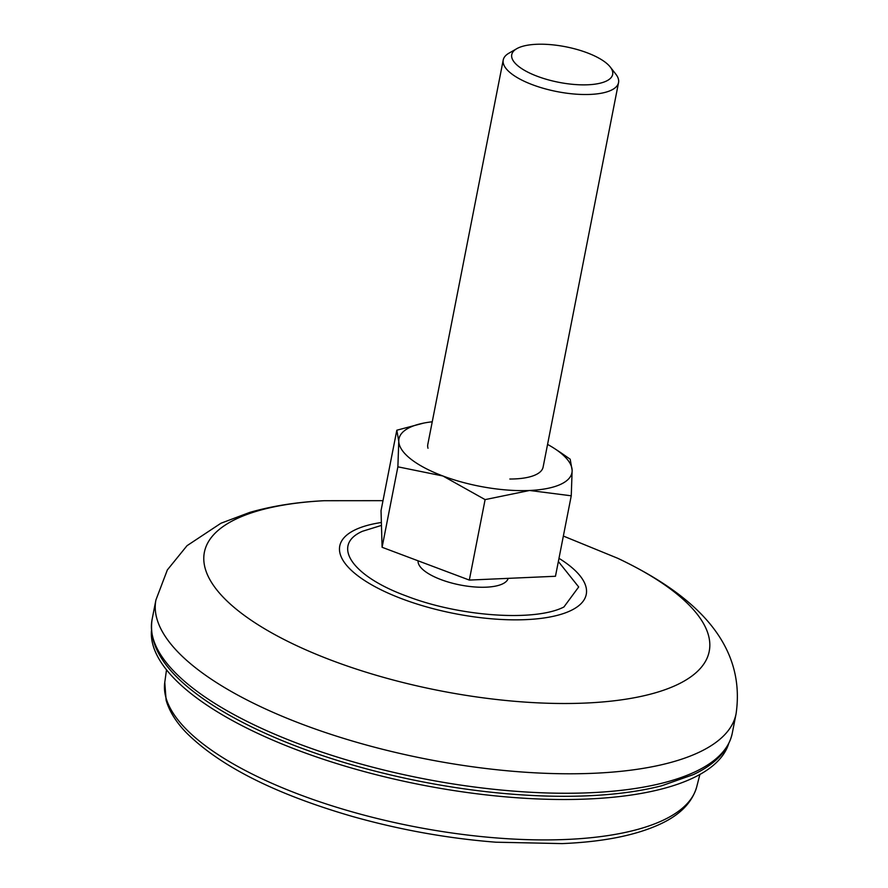 <?xml version="1.0" encoding="UTF-8"?>
<svg xmlns="http://www.w3.org/2000/svg" width="888" height="888" viewBox="0 0 888 888"><rect width="100%" height="100%" fill="white"/><g stroke="black" fill="none" stroke-linecap="round" stroke-linejoin="round"><path stroke-width="1.33" d="M299.855 747.563A293.229 103.208 11.1 0 0 661.849 785.725L693.317 774.614C715.451 764.235 728.426 750.46 732.256 733.288A295.604 104.04 11.1 0 1 695.526 771.617A295.604 104.04 11.1 0 1 299.489 744.122A295.604 104.04 11.1 0 1 152.092 619.458C148.407 644.388 163.525 669.441 197.469 694.616A293.229 103.208 11.1 0 0 299.855 747.563M381.374 522.499A125.597 44.2 11.1 0 0 355.367 529.725A125.597 44.2 11.1 0 0 402.386 598.978A125.597 44.2 11.1 0 0 570.64 610.667A125.597 44.2 11.1 0 0 558.985 558.319M381.463 525.407L362.504 531.257C330.813 545.121 351.903 576.19 406.493 596.048C459.529 616.649 535.009 621.889 563.924 606.981L578.687 586.957L558.363 561.516M537.395 76.324A51.415 18.093 -168.9 0 1 516.772 48.685A51.415 18.093 -168.9 0 1 587.024 52.747A51.415 18.093 -168.9 0 1 610.267 67.033A51.415 18.093 -168.9 0 1 594.294 84.249A51.415 18.093 -168.9 0 1 537.395 76.324M610.267 67.033L615.806 74.137A58.752 20.679 -168.9 0 1 618.548 82.595A58.752 20.679 -168.9 0 1 532.523 84.749A58.752 20.679 -168.9 0 1 503.23 59.973A58.752 20.679 -168.9 0 1 508.957 53.169L516.772 48.685M428.005 448.251A58.752 20.679 -168.9 0 1 427.794 444.477L503.23 59.973M728.56 744.044A294.317 103.596 -168.9 0 1 298.779 750.582A294.317 103.596 -168.9 0 1 151.448 630.813M418.093 560.816A45.899 16.162 11.1 0 0 441.059 579.631A45.899 16.162 11.1 0 0 508.169 578.365M618.548 82.595L543.112 467.099A58.752 20.679 -168.9 0 1 509.834 479.021M560.639 452.569L570.185 459.207L572.138 470.285L571.25 495.804L555.466 576.268L469.319 580.075L382.095 547.286L381.03 510.689L396.814 430.225L423.72 423.088A88.134 31.025 11.1 0 0 398.768 441.292L396.814 430.225M469.319 580.075L485.103 499.611L442.912 475.99L397.88 466.822L382.095 547.286M571.25 495.804L529.592 490.476L485.103 499.611M397.88 466.822L398.768 441.292A88.134 31.025 11.1 0 0 442.912 475.99A88.134 31.025 11.1 0 0 529.592 490.476A88.134 31.025 11.1 0 0 572.138 470.285A88.134 31.025 11.1 0 0 554.967 448.84A88.134 31.025 11.1 0 0 547.563 444.411M432.245 421.789A88.134 31.025 11.1 0 0 423.72 423.088M164.768 682.373L166.112 700.166C169.242 711.033 175.835 721.733 185.892 732.256C219.458 765.922 274.936 793.972 352.314 816.427C399.844 829.825 447.707 838.416 495.893 842.201L562.082 843.6C602.808 841.913 635.375 835.475 659.784 824.286C679.842 815.129 692.174 802.619 696.747 786.746A271.106 95.427 -168.9 0 1 663.48 820.068A271.106 95.427 -168.9 0 1 662.87 820.357A271.106 95.427 -168.9 0 1 356.554 813.097A271.106 95.427 -168.9 0 1 164.768 682.373L166.511 669.818M382.994 500.666L324.22 500.71C297.036 502.053 272.228 505.949 249.783 512.398L220.946 523.243L187.013 545.698L167.344 569.941L155.922 599.988A295.604 104.04 11.1 0 0 303.308 724.652A295.604 104.04 11.1 0 0 699.344 752.147A295.604 104.04 11.1 0 0 736.074 713.808L732.256 733.288M324.22 500.71A257.243 90.543 11.1 0 0 236.341 518.903A257.243 90.543 11.1 0 0 332.634 660.75A257.243 90.543 11.1 0 0 677.278 684.67A257.243 90.543 11.1 0 0 617.759 558.297L563.358 536.052M696.747 786.746L699.877 774.469M155.922 599.988L152.092 619.458M736.074 713.808C746.73 640.492 689.699 592.474 617.759 558.297M554.967 448.84L560.639 452.58"/></g></svg>

